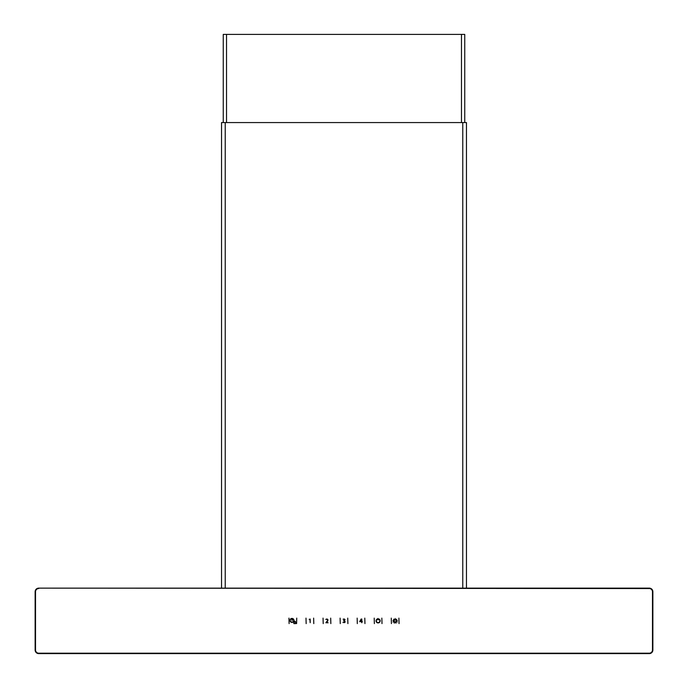 <?xml version="1.0" encoding="UTF-8"?>
<svg xmlns="http://www.w3.org/2000/svg" width="688" height="688" viewBox="0 0 688 688"><rect width="100%" height="100%" fill="white"/><g stroke="black" fill="none" stroke-linecap="round" stroke-linejoin="round"><path stroke-width="1.03" d="M361.802 622.743L362.284 621.341L361.802 621.341L361.802 619.045L361.148 619.045L359.686 621.651L361.492 621.651L361.802 622.743M38.717 588.541A3.182 3.182 0 0 0 35.535 591.723L35.535 650.014A3.182 3.182 0 0 0 38.717 653.196L649.283 653.196A3.182 3.182 0 0 0 652.465 650.014L652.465 591.723A3.182 3.182 0 0 0 649.283 588.541L38.717 588.137A3.586 3.586 0 0 0 35.131 591.723L35.131 650.014A3.586 3.586 0 0 0 38.717 653.6L649.283 653.6A3.586 3.586 0 0 0 652.869 650.014L652.869 591.723A3.586 3.586 0 0 0 649.283 588.137L38.717 588.137M288.943 618.125L289.106 623.612L288.943 618.125M293.965 620.413A1.987 1.987 0 0 0 291.979 618.426A1.987 1.987 0 0 0 289.992 620.413A1.987 1.987 0 0 0 291.979 622.399A1.987 1.987 0 0 0 293.965 620.413M293.862 622.305L293.862 623.612L295.668 623.612L295.444 621.875A0.688 0.688 0 0 0 294.756 621.195A0.688 0.688 0 0 0 294.068 621.875L293.862 622.305M296.58 623.612L296.743 618.125L296.58 623.612M305.997 618.125L306.16 623.612L305.997 618.125M309.179 619.372L309.875 619.381L310.185 622.7L310.185 619.054L309.179 619.372M313.633 618.125L313.797 623.612L313.633 618.125M323.05 618.125L323.214 623.612L323.05 618.125M325.802 619.389L327.204 619.346L327.763 620.189L325.871 622.752L328.124 622.752L326.439 622.485L327.866 620.86L327.884 619.484L326.903 618.985L325.802 619.389M330.687 618.125L330.851 623.612L330.687 618.125M340.096 618.125L340.268 623.612L340.096 618.125M343.106 619.226L344.671 619.501L343.536 620.843L344.92 621.617L344.421 622.348L342.951 622.459L344.542 622.623L345.187 621.918L344.439 620.714L345.041 619.57L344.163 618.968L343.106 619.226M347.732 618.125L347.904 623.612L347.732 618.125M357.149 618.125L357.313 623.612L357.149 618.125M364.786 618.125L364.95 623.612L364.786 618.125M374.203 618.125L374.367 623.612L374.203 618.125M377.291 618.985A2.055 2.055 0 0 0 376.482 622.124A2.055 2.055 0 0 0 379.724 622.124A2.055 2.055 0 0 0 378.899 618.976L378.899 619.32A1.746 1.746 0 0 1 379.458 621.969A1.746 1.746 0 0 1 376.749 621.969A1.746 1.746 0 0 1 377.291 619.329L377.291 618.985M377.961 618.452L378.099 619.94L377.961 618.452M381.84 618.125L382.003 623.612L381.84 618.125M391.257 618.125L391.42 623.612L391.257 618.125M393.579 619.217L394.207 619.965A1.307 1.307 0 0 0 393.897 620.499L392.891 620.619L393.846 620.782A1.307 1.307 0 0 0 393.957 621.393L393.063 622.081L394.104 621.642A1.307 1.307 0 0 0 394.577 622.047L394.327 623.147L394.843 622.141A1.307 1.307 0 0 0 395.462 622.141L395.987 623.147L395.738 622.047A1.307 1.307 0 0 0 396.211 621.642L397.251 622.081L396.357 621.393A1.307 1.307 0 0 0 396.469 620.782L397.423 620.619L396.417 620.499A1.307 1.307 0 0 0 396.107 619.965L396.735 619.217L395.884 619.776A1.307 1.307 0 0 0 395.299 619.57L395.153 618.443L395.015 619.57A1.307 1.307 0 0 0 394.43 619.776L393.579 619.217M398.894 618.125L399.057 623.612L398.894 618.125M291.979 618.727L291.979 620.413L293.234 619.286A1.694 1.694 0 0 1 292.77 621.909A1.694 1.694 0 0 1 290.336 620.825A1.694 1.694 0 0 1 291.979 618.727M361.312 619.355L361.492 621.341L359.996 621.341L361.312 619.355M394.129 620.868A1.023 1.023 0 0 0 395.153 621.892A1.023 1.023 0 0 0 396.185 620.868A1.023 1.023 0 0 0 395.153 619.845A1.023 1.023 0 0 0 394.129 620.868M294.326 622.305L294.326 621.875A0.43 0.43 0 0 1 294.756 621.445A0.43 0.43 0 0 1 295.186 621.875L294.326 622.305M462.766 588.137L462.766 122.567L221.536 122.567L221.536 588.137M466.464 588.137L466.464 122.567L462.766 122.567M461.467 122.567L461.467 34.4L464.744 34.4L464.744 122.567M461.467 34.4L223.256 34.4L223.256 122.567M225.234 588.137L225.234 122.567M226.533 122.567L226.533 34.4"/></g></svg>
